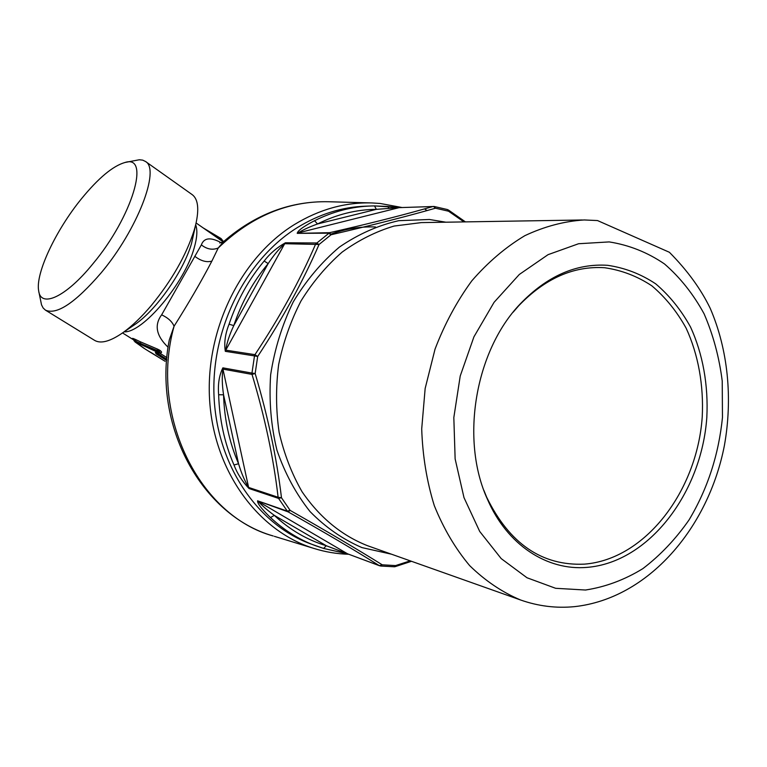 <?xml version="1.0" encoding="UTF-8"?>
<svg xmlns="http://www.w3.org/2000/svg" width="767" height="767" viewBox="0 0 767 767"><rect width="100%" height="100%" fill="white"/><g stroke="black" fill="none" stroke-linecap="round" stroke-linejoin="round"><path stroke-width="1.15" d="M81.369 198.883C98.416 178.04 112.96 165.912 124.983 162.489C150.696 154.033 132.461 216.716 92.759 263.982C65.741 297.308 40.584 308.449 38.628 290.626C35.464 273.119 55.953 230.033 81.369 198.883M125.452 162.393L139.278 159.766L142.71 160.14L145.529 161.501C160.428 169.44 137.437 229.697 101.11 272.889C75.319 302.783 56.758 315.199 45.426 310.127L43.125 307.97L41.533 304.863L38.858 291.805M220.934 238.499L221.251 239.16L220.273 238.527L220.906 238.47L221.069 240.407M203.159 227.895L220.656 238.297L203.476 228.125M220.656 238.297L221.222 238.738M191.999 194.502L192.354 194.751C198.107 199.219 199.238 209.103 195.767 224.405L194.118 230.464C186.084 255.411 171.837 280.386 151.387 305.4C141.636 316.934 132.221 325.965 123.161 332.495C110.314 341.459 100.765 344.067 94.514 340.318L45.426 310.127M149.21 351.516L152.163 353.203M166.669 360.49L156.247 353.97L157.13 353.453L156.487 352.772M156.247 353.97L155.365 352.523L156.794 352.705L166.746 359.483M157.043 352.724L157.293 353.405M157.072 352.302L157.772 351.535L158.664 352.437L155.365 352.523M156.986 352.043L157.542 351.391L156.756 350.941L156.554 351.794L135.529 342.053L145.001 348.937M148.99 351.401L144.953 348.908M152.25 353.261L165.01 361.238M206.515 230.244L220.273 238.527L206.208 230.023M219.467 239.285L220.129 238.93L222.363 240.598M221.759 240.886L221.251 239.16L222.066 239.764M157.436 352.676L157.398 353.376L166.765 359.253M166.909 357.623L159.498 352.973L157.695 353.232M158.769 352.408L160.821 352.801L158.088 352.58M158.548 352.475L156.42 352.782M160.965 352.762C162.048 352.523 161.703 351.727 159.948 350.404L158.721 351.228L159.661 351.756L158.664 352.437L160.821 352.801M159.948 350.404L159.22 349.953L156.756 350.941L135.749 341.19L135.529 342.053M159.22 349.953L157.379 349.043L157.12 350.442L140.227 343.405L140.543 341.89L135.845 339.637L135.644 341.142L134.235 341.037L133.64 339.858L135.749 341.19L136.037 339.733M134.378 340.932L135.184 341.996M157.379 349.043L140.543 341.89M133.276 339.282L133.122 339.206C131.646 337.988 132.547 338.132 135.845 339.637M168.107 347.259C156.219 335.879 154.071 325.074 161.645 314.834L201.357 244.884C203.984 237.655 210.666 236.955 221.385 242.803M201.357 244.884C206.937 249.265 212.564 250.301 218.231 247.99L223.676 241.528C255.344 214.214 290.31 200.954 328.564 201.74C288.056 200.849 251.288 216.265 218.231 247.99L211.874 261.116C201.261 281.422 188.653 303.138 174.061 326.253C172.23 321.67 168.088 317.864 161.645 314.834M169.306 339.886L174.061 326.253C148.98 416.174 199.899 516.124 273.215 535.98L273.215 535.98C201.472 515.645 152.25 425.091 169.306 339.886L169.306 339.886M274.365 536.334L314.221 548.53C259.131 531.713 214.827 472.999 209.746 402.042C204.549 331.152 240.311 257.952 294.26 224.645C319.302 209.362 345.217 202.133 372.005 202.948L380.211 203.476L401.908 207.493M348.669 554.263C337.02 553.937 325.534 552.019 314.221 548.53M274.318 515.376C267.108 510.045 261.806 505.434 258.421 501.551L347.566 553.812L326.291 545.74L323.588 548.434L314.738 545.442C298.641 539.326 283.895 530.035 270.502 517.562L274.318 515.376L326.291 545.74C307.222 540.006 289.897 529.892 274.318 515.376M218.643 394.737C219.458 419.827 224.578 443.24 233.983 464.984L238.556 463.738L223.552 394.804L218.643 394.737C217.77 384.229 219.18 375.274 222.881 367.853L222.948 369.119C221.874 376.281 222.075 384.842 223.552 394.804C224.347 419.415 229.343 442.396 238.556 463.738C241.193 472.693 244.539 480.593 248.604 487.428L222.948 369.119L252.027 374.401L255.162 373.51C267.999 416.836 276.772 458.254 281.479 497.754L290.127 510.381C326.368 530.985 357.067 549.124 382.244 564.809L395.571 565.586L410.22 560.85M264.164 261.029C248.815 279.293 237.118 300.357 229.065 324.201L233.782 325.591L268.182 263.589L264.164 261.029C269.869 253.58 276.964 247.492 285.449 242.775L284.71 243.705C278.824 249.074 273.311 255.699 268.182 263.589C253.139 281.527 241.672 302.198 233.782 325.591C229.477 334.719 226.802 342.907 225.757 350.145L284.71 243.705L319.062 244.481C302.994 281.374 282.534 318.698 257.683 356.473L255.162 373.51L251.96 373.088L252.027 374.401C264.883 417.21 273.579 458.167 278.114 497.265L278.565 498.397L281.479 497.754L278.114 497.265L248.604 487.428L249.045 488.521L278.565 498.397L287.299 511.119L257.587 500.813C257.07 504.044 265.238 512.509 270.502 517.562M400.153 207.598L374.545 205.92M388.773 208.145L387.795 206.476L374.507 205.92L376.357 209.353C356.358 209.506 336.751 214.367 317.548 223.954C309.072 227.051 302.639 230.023 298.238 232.871L399.147 207.636L376.357 209.353L317.548 223.954L314.537 220.704C308.008 224.108 297.701 229.908 297.232 233.35L329.599 232.689L315.697 243.944C299.916 280.492 279.667 317.404 254.951 354.661L254.5 355.907L257.683 356.473L254.951 354.661L225.757 350.145L225.325 351.334L254.5 355.907L251.96 373.088L222.881 367.853M229.065 324.201C225.191 334 223.945 343.05 225.325 351.334M233.983 464.984C237.291 473.661 242.314 481.513 249.045 488.521M347.7 553.889L323.645 548.453M379.646 565.806L379.31 565.634C354.479 550.035 324.086 532.116 288.143 511.886L287.299 511.119L290.127 510.381L288.143 511.886L257.587 500.813M399.415 207.589L387.881 206.486M447.103 209.506L448.465 210.033L448.522 211.203L435.493 208.202L433.47 206.438L435.493 208.202L427.056 210.58L424.592 208.883L432.924 206.515L399.147 207.636L434.18 206.496L447.449 209.554L448.522 211.203L463.968 221.903M393.73 566.736L380.557 566.027L382.244 564.809L379.31 565.634L347.566 553.812L323.588 548.434L309.695 543.535C257.568 524.034 217.349 465.665 214.079 397.335C210.752 329.033 245.593 259.677 297.328 227.598C319.398 214.031 342.322 206.879 366.108 206.16L369.608 206.035M297.232 233.35L328.564 233.178L331.047 234.76C367.987 226.188 399.99 218.135 427.056 210.58M483.881 490.353L486.661 497.189C509.403 543.688 541.981 566.008 584.406 564.138C645.172 559.44 697.088 491.235 702.227 416.989C703.818 385.379 698.325 354.632 686.139 328.171C676.868 311.46 665.459 297.356 651.912 285.88C637.358 276.216 621.567 270.166 604.569 267.721C573.572 265.785 544.944 278.479 518.665 305.812L513.085 312.246M607.579 265.305C576.036 263.292 546.871 276.216 520.084 304.068C475.013 351.209 460.181 439.903 487.448 499.279C507.208 545.203 547.235 570.83 586.995 567.379C648.834 562.479 701.565 492.999 706.819 417.421C708.449 385.245 702.879 353.942 690.511 326.982C681.096 309.954 669.505 295.583 655.737 283.867C640.934 274.011 624.884 267.817 607.579 265.305M223.724 241.49L222.344 240.522M222.603 241.116L223.465 241.72M165.106 361.295L148.472 351.113M157.772 351.535L158.002 350.778L158.721 351.228L157.772 351.535M132.643 326.052L135.51 324.096C156.851 309.36 183.744 270.713 191.501 243.599L195.767 224.405M222.785 241.413L223.36 241.816M124.149 331.823C142.499 333.127 184.502 283.368 194.109 248.163C197.119 237.866 197.646 230.081 195.681 224.827M194.751 256.255C200.791 260.953 206.505 262.573 211.874 261.116M371.506 205.968L374.507 205.92L371.506 205.968C352.12 206.534 333.127 211.452 314.537 220.704M379.694 565.816L348.343 554.1M285.449 242.775L316.455 242.976L319.062 244.481L331.047 234.76L329.599 232.689C366.185 224.357 397.843 216.428 424.592 208.883M395.197 566.64L395.571 565.586L394.123 566.803L395.197 566.64L411.495 561.3M391.496 554.205L361.966 547.6C342.926 539.422 325.62 527.418 310.069 511.599C295.928 493.795 284.883 473.297 276.916 450.085C271.019 425.8 268.929 400.719 270.636 374.842C274.586 349.138 282.112 324.844 293.224 301.939C306.158 280.444 321.565 262.151 339.455 247.041C358.323 234.156 378.093 225.364 398.744 220.685L429.405 219.487L445.895 222.2M520.62 600.005C538.281 606.198 556.228 608.413 574.464 606.649C648.441 598.615 708.411 527.83 724.384 445.589C732.811 398.466 728.084 349.733 710.223 308.344C700.837 288.929 687.222 270.243 669.39 252.276L597.503 220.551L584.176 219.956C564.234 221.222 544.465 226.457 524.849 235.67C505.693 247.137 488.033 262.17 471.858 280.78C456.921 301.191 444.649 323.962 435.052 349.1L425.158 388.457L421.706 428.897C422.598 455.809 426.788 481.369 434.275 505.568C443.499 528.473 455.301 548.501 469.672 565.634C485.214 580.792 502.193 592.249 520.62 600.005L367.335 545.634C341.42 535.347 319.657 517.38 302.045 491.724C291.69 473.651 284.049 453.815 279.102 432.195C275.88 409.962 275.727 387.421 278.642 364.593C283.311 342.063 290.789 320.817 301.067 300.856C312.773 282.045 326.445 265.804 342.111 252.122C358.592 240.186 375.916 231.49 394.085 226.054L421.351 222.603L582.326 219.985M609.18 241.912L578.586 243.733L548.06 254.663L519.307 274.471L494.063 302.332L473.929 336.838L460.219 376.022L453.824 417.574L455.138 458.934L463.997 497.639L479.711 531.454L501.187 558.587L527.006 577.762L555.624 588.299L585.451 590.024C605.451 586.976 624.578 579.852 642.842 568.644C660.234 555.394 675.622 539.172 689.015 519.968C707.558 488.943 718.708 454.754 722.466 417.411L722.226 381.007C719.197 357.115 713.147 334.719 704.087 313.808C693.397 294.192 680.195 277.568 664.471 263.934C647.54 252.391 629.103 245.047 609.18 241.912M330.817 234.194C345.62 228.796 360.5 226.39 375.456 226.974M222.325 240.474L223.743 241.471M145.529 161.501L192.354 194.751M222.056 239.726L223.207 241.893M221.117 238.614L222.046 239.707M132.653 326.042L123.161 332.495M134.896 341.823L143.966 348.285M223.235 241.912L196.093 222.967M133.669 339.906L122.538 332.936M219.698 242.976L223.331 241.835M370.797 202.919L328.564 201.74M448.465 210.033L465.425 221.884M486.661 497.189L487.448 499.279M518.665 305.812L520.084 304.068"/></g></svg>
